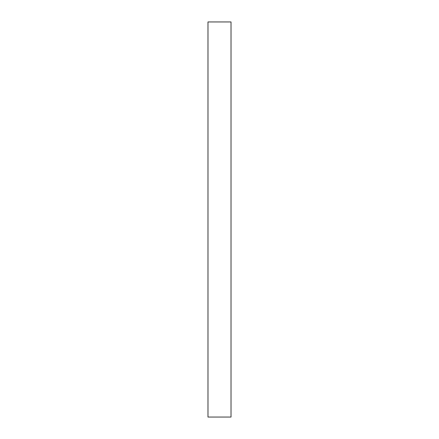 <?xml version="1.0" encoding="UTF-8"?>
<svg xmlns="http://www.w3.org/2000/svg" width="439" height="439" viewBox="0 0 439 439"><rect width="100%" height="100%" fill="white"/><g stroke="black" fill="none" stroke-linecap="round" stroke-linejoin="round"><path stroke-width="0.66" d="M231.018 417.05L207.982 417.05L231.018 417.05L231.018 21.95L231.018 417.05M207.982 21.95L231.018 21.95L207.982 21.95L207.982 417.05L207.982 21.95"/></g></svg>
